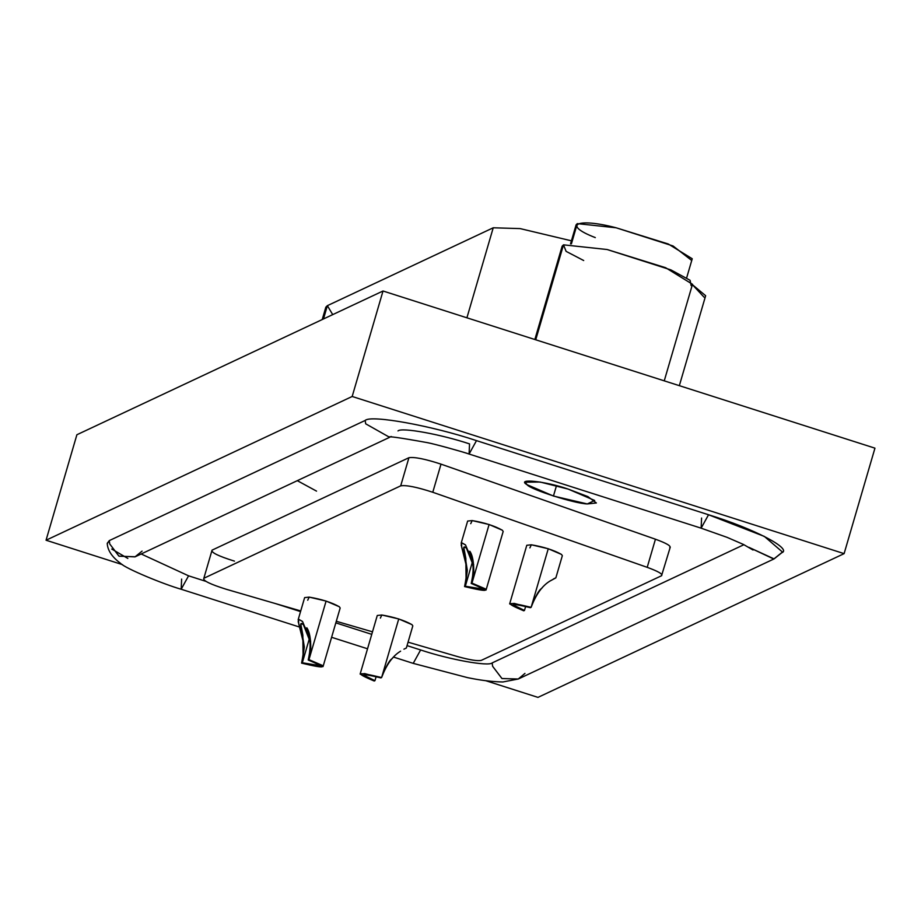 <?xml version="1.0" encoding="UTF-8"?>
<svg xmlns="http://www.w3.org/2000/svg" width="921" height="921" viewBox="0 0 921 921"><rect width="100%" height="100%" fill="white"/><g stroke="black" fill="none" stroke-linecap="round" stroke-linejoin="round"><path stroke-width="1.38" d="M332.711 314.625L327.369 305.668L493.23 227.786L520.1 228.592L571.423 240.818L520.1 228.592L493.23 227.786L466.912 317.803L493.23 227.786L327.369 305.668L323.49 318.954L327.369 305.668L325.838 307.165L322.223 319.552M679.341 385.669L705.647 295.71L692.373 284.658L704.105 297.207M595.3 237.606C561.798 224.712 577.145 217.517 616.184 227.798L673.044 245.965L691.026 259.941M686.663 277.82L692.235 258.766L668.266 243.984L616.184 227.798L577.317 223.619L571.4 243.881L577.317 223.619L576.109 224.805L570.536 243.869M583.695 260.528L566.104 251.364L563.502 244.836L607.135 249.522L670.948 269.911L690.082 280.295L691.13 285.602M664.248 380.845L692.488 284.278L665.584 267.689L607.135 249.522L563.502 244.836L535.734 339.791L563.502 244.836L562.144 246.16L534.848 339.515M553.452 496.039L556.48 485.678L553.452 496.039L587.287 503.937L596.382 502.97L587.909 496.603L568.222 489.109L540.143 482.028L525.292 482.178L526.996 484.676L553.452 496.039M376.171 676.521L374.962 680.665L376.171 676.521M380.868 677.891L367.329 674.736L363.691 675.116L374.962 680.665C358.994 673.999 360.963 673.067 380.868 677.891L381.605 677.545C356.726 671.524 354.263 672.675 374.214 681.01L374.962 680.665L374.214 681.01L360.134 674.08L364.681 673.596L380.868 677.891M392.899 657.767L392.035 658.722C389.479 660.115 386.003 666.39 381.605 677.545C386.452 664.64 392.783 655.844 400.6 651.17L400.474 651.251M406.334 648.073L412.815 625.877L411.963 624.634L398.735 618.947L381.605 677.545L398.735 618.947L381.824 614.998L377.276 615.481L360.134 674.08M405.977 648.188L403.916 649.178M525.684 606.306L524.475 610.462L525.684 606.306M530.381 607.687L516.854 604.521L513.216 604.913L524.475 610.462C508.507 603.785 510.476 602.864 530.381 607.687L531.118 607.342C506.251 601.309 503.787 602.461 523.738 610.807L524.475 610.462L523.738 610.807L509.658 603.877L514.206 603.393L530.381 607.687M542.423 587.552L541.548 588.507C538.992 589.901 535.515 596.186 531.118 607.342C535.964 594.425 542.308 585.629 550.125 580.955L555.536 578.031L549.998 581.047M555.847 577.87L562.34 555.674L561.476 554.419L548.26 548.743L531.118 607.342L548.26 548.743L531.336 544.795L526.789 545.278L509.658 603.877M555.49 577.985L553.429 578.975M302.721 624.104L300.776 623.954L302.848 635.099L303.101 659.735L302.318 662.775L309.433 638.426L302.318 662.775L319.483 665.549L318.804 664.548L308.224 660.012C311.045 648.58 310.688 638.863 307.154 630.85L303.942 625.371M302.376 621.364L298.565 619.246L298.692 623.713L303.044 641.177C304.379 643.975 303.895 651.285 301.581 663.132L302.318 662.775L304.298 646.876L301.512 629.239C300.004 623.517 300.66 622.055 303.47 624.841L309.824 640.878C310.907 643.376 310.377 649.754 308.224 660.012C324.227 666.654 322.258 667.575 302.318 662.775L301.581 663.132C326.506 669.13 328.97 667.967 308.961 659.655L308.224 660.012L308.961 659.655L310.757 649.927C310.93 639.209 309.617 631.829 306.831 627.788M323.041 666.585L340.171 607.998L339.319 606.743L326.092 601.068L308.961 659.655L326.092 601.068L309.18 597.119L304.632 597.602L298.139 619.798L298.565 619.246L302.549 621.537L310.642 641.039L308.961 659.655L322.189 665.342L323.041 666.585L301.581 663.132L303.021 656.535M300.142 628.502L298.208 621.744L298.565 619.246M465.727 547.569L463.781 547.419L465.853 558.563L466.107 583.189L465.324 586.24L472.438 561.891L465.324 586.24L482.489 589.014L481.81 588.012L471.23 583.465C474.05 572.045 473.693 562.317 470.159 554.304L466.947 548.835M465.381 544.818L461.571 542.699L461.697 547.178L466.049 564.631C467.384 567.428 466.901 574.75 464.575 586.585L465.324 586.24L467.304 570.329L464.518 552.692C462.998 546.982 463.654 545.508 466.475 548.294L472.83 564.331C473.912 566.829 473.371 573.207 471.23 583.465C487.232 590.108 485.263 591.04 465.324 586.24L464.575 586.585C489.512 592.583 491.975 591.432 471.955 583.12L471.23 583.465L471.966 583.12L473.762 573.392C473.935 562.662 472.623 555.282 469.837 551.253M486.046 590.05L503.177 531.452L502.325 530.208L489.097 524.521L471.966 583.12L489.097 524.521L472.185 520.572L467.638 521.056L461.145 543.252L461.571 542.699L465.554 545.002L473.647 564.504L471.966 583.12L485.194 588.795L486.046 590.05L464.575 586.585L466.026 580M463.148 551.967L461.214 545.209L461.571 542.699M234.452 561.131C218.346 556.088 210.886 552.427 212.06 550.148L408.924 457.714C414.462 456.828 425.157 458.969 441.009 464.138L655.441 539.211C666.631 543.298 671.397 546.095 669.763 547.615C671.397 546.095 666.631 543.298 655.441 539.211L647.21 567.336C658.4 571.423 663.178 574.22 661.543 575.74L481.338 660.357L661.543 575.74L661.877 574.577L661.543 575.74C663.178 574.22 658.4 571.423 647.21 567.336L432.778 492.263L647.21 567.336L655.441 539.211L441.009 464.138L432.778 492.263L441.009 464.138C425.157 458.969 414.462 456.828 408.924 457.714L400.704 485.839C406.242 484.953 416.937 487.094 432.778 492.263C416.937 487.094 406.242 484.953 400.704 485.839L408.924 457.714L212.06 550.148L203.84 578.273L400.704 485.839L203.84 578.273L212.06 550.148L203.84 578.273C202.655 580.552 210.115 584.213 226.221 589.256C210.115 584.213 202.655 580.552 203.84 578.273M457.311 656.512L408.061 642.167L457.311 656.512C469.802 659.989 477.803 661.266 481.338 660.357C477.803 661.266 469.802 659.989 457.311 656.512M372.498 631.818L336.292 621.284L372.498 631.818M300.73 610.934L226.221 589.256L300.73 610.934M470.723 523.669L472.185 520.572C484.584 522.679 494.635 525.891 502.325 530.208M307.718 600.216L309.18 597.119C321.579 599.226 331.629 602.426 339.319 606.743M529.886 547.891L531.336 544.795C543.735 546.901 553.786 550.102 561.476 554.419M380.361 618.106L381.824 614.998C394.223 617.105 404.273 620.317 411.963 624.634M670.258 547.132L661.543 575.74M391.321 436.519L389.111 437.314C386.567 435.794 399.392 437.59 427.574 442.69C434.344 443.899 464.161 452.176 469.088 454.041L476.491 440.629L469.088 454.041L469.537 443.899C440.883 434.309 401.602 427.183 398.01 430.924M299.716 627.109L181.172 589.244L188.575 575.821L141.189 553.981L188.575 575.821L205.832 581.335L188.575 575.821L181.172 589.244L181.621 579.09M275.529 603.6L300.534 611.59L275.529 603.6M335.831 622.872L371.762 634.35L335.831 622.872M524.958 673.412L518.27 679.007L501.991 678.558L492.62 666.286L492.148 662.924C488.556 666.677 449.275 659.551 420.621 649.961L407.047 645.621L420.621 649.961C449.275 659.551 488.556 666.677 492.148 662.924L743.938 544.691L492.148 662.924L492.62 666.286L501.91 678.512L518.132 679.076L774.066 558.897L748.877 547.316L773.79 559.024L782.482 552.047L764.361 536.425L708.537 514.758L476.491 440.629C431.914 425.709 370.783 414.623 365.2 420.437L109.277 540.615L107.239 543.309C107.55 550.355 112.051 557.067 120.72 563.468C125.832 568.718 164.099 584.409 181.172 589.244M568.222 489.109L594.667 500.471L587.287 503.937C574.577 503.591 530.289 489.442 526.996 484.676C515.587 478.011 545.877 481.269 568.222 489.109M142.087 551.103L134.996 556.883L118.89 556.111L109.749 543.977L109.277 540.615L365.2 420.437L365.672 423.798L389.525 437.268L365.672 423.798L365.2 420.437C370.783 414.623 431.914 425.709 476.491 440.629L708.537 514.758L701.134 528.17L708.537 514.758C753.332 528.435 792.693 548.87 781.733 552.773L774.066 558.897M420.621 649.961L413.218 663.373L420.621 649.961M111.752 549.031L127.835 558.437M107.262 543.655L109.277 540.615L109.749 543.977L119.039 556.203L135.26 556.756L389.779 437.245M469.088 454.041L701.134 528.17L701.583 518.028M844.108 553.636L537.979 697.381L844.108 553.636L874.95 448.159L844.108 553.636L352.179 396.479L844.108 553.636M874.95 448.159L383.021 291.001L352.179 396.479L383.021 291.001L76.892 434.747L46.05 540.224L352.179 396.479L46.05 540.224L122.481 564.642L46.05 540.224L76.892 434.747L383.021 291.001L874.95 448.159M485.874 680.734L537.979 697.381L485.874 680.734M297.31 480.67L316.536 491.123M518.27 679.007L502.912 681.966C486.702 681.701 471.955 678.489 467.557 677.637L413.218 663.373L393.555 657.087M367.537 648.775L331.606 637.297M701.134 528.17L727.13 537.369L743.535 544.495L753.021 550.021"/></g></svg>
